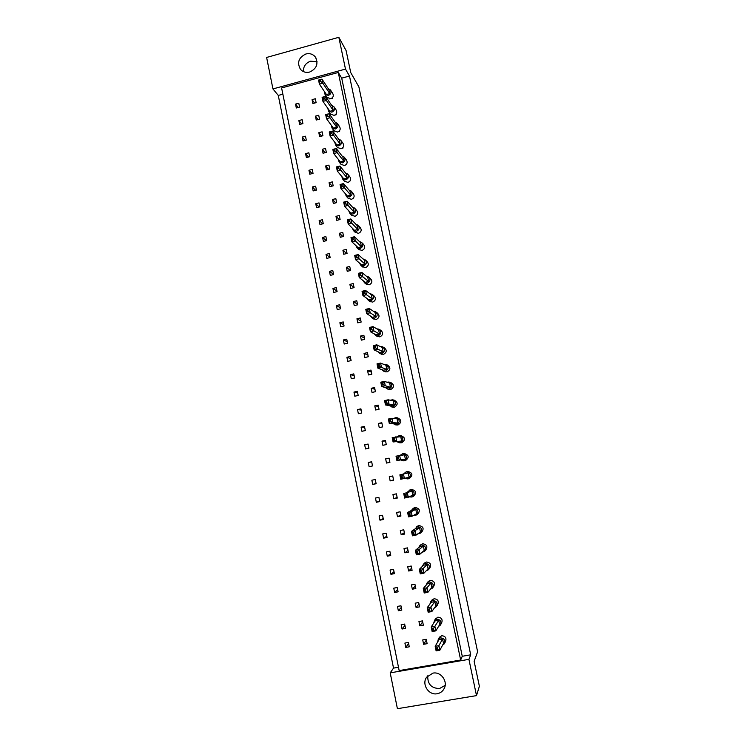 <?xml version="1.0" encoding="UTF-8"?>
<svg xmlns="http://www.w3.org/2000/svg" width="746" height="746" viewBox="0 0 746 746"><rect width="100%" height="100%" fill="white"/><g stroke="black" fill="none" stroke-linecap="round" stroke-linejoin="round"><path stroke-width="1.12" d="M309.627 72.054C316.761 68.697 318.654 63.662 315.325 56.966C312.891 54.076 309.758 53.078 305.916 53.973C298.652 57.489 296.833 62.608 300.461 69.331C302.885 72.008 305.935 72.912 309.627 72.054M317.087 61.759L310.644 61.153C305.711 62.953 303.296 66.431 303.37 71.579M437.175 693.724C440.084 693.183 442.313 691.645 443.87 689.099C448.477 681.993 441.138 671.325 432.941 673.125L426.637 677.182C421.387 684.129 428.642 695.57 437.175 693.724M427.756 675.811C427.467 684.138 431.412 688.372 439.58 688.511L445.157 685.369M349.492 76.036L341.715 78.153L462.259 656.275L470.698 654.82L349.492 76.036L345.482 69.089L272.943 88.923L266.62 57.451L338.833 37.3L346.116 50.597L350.723 72.558L358.891 86.918L477.617 651.771L474.139 661.301L479.38 686.283L476.507 695.617L468.926 659.352L390.205 672.855L397.404 708.7L476.507 695.617M345.482 69.089L338.833 37.3M282.865 94.173L278.277 95.423L393.524 668.108L390.205 672.855M278.277 95.423L272.943 88.923M470.698 654.82L468.926 659.352M462.259 656.275L460.655 660.033L399.166 670.589L281.606 87.953L338.283 72.465L460.655 660.033M393.524 668.108L398.495 667.25M341.715 78.153L338.283 72.465M316.239 120.041L319.521 119.173L318.719 115.266L315.446 116.134L316.239 120.041M299.659 124.461L302.913 123.594L302.121 119.696L298.866 120.563L299.659 124.461M334.917 115.071L336.213 114.725L336.073 114.054M329.387 98.892L330.068 98.901M331.224 98.593L332.781 98.174L332.632 97.446M312.863 103.535L316.127 102.65L315.334 98.761L312.061 99.647L312.863 103.535M296.321 107.983L299.566 107.116L298.782 103.228L295.528 104.104L296.321 107.983M338.553 131.622L339.654 131.333L339.523 130.727M342.172 148.249L343.104 148.006L342.992 147.456M345.771 164.95L346.47 164.241M349.38 181.707L349.958 181.091M352.979 198.529L353.455 198.007M303.016 140.985L306.28 140.127L305.487 136.21L302.223 137.077L303.016 140.985M306.382 157.574L309.655 156.725L308.853 152.799L305.58 153.648L306.382 157.574M309.758 174.219L313.04 173.38L312.238 169.435L308.956 170.284L309.758 174.219M313.152 190.929L316.435 190.09L315.633 186.136L312.35 186.976L313.152 190.929M316.556 207.696L319.848 206.866L319.036 202.893L315.745 203.733L316.556 207.696M319.969 224.527L323.27 223.697L322.459 219.716L319.157 220.546L319.969 224.527M323.391 241.415L326.701 240.594L325.89 236.603L322.58 237.415L323.391 241.415M326.832 258.358L330.152 257.556L329.34 253.547L326.021 254.349L326.832 258.358M330.282 275.377L333.611 274.575L332.791 270.546L329.471 271.348L330.282 275.377M333.751 292.441L337.089 291.658L336.26 287.611L332.93 288.404L333.751 292.441M337.229 309.581L340.568 308.797L339.747 304.741L336.409 305.524L337.229 309.581M340.717 326.776L344.065 326.002L343.244 321.936L339.887 322.71L340.717 326.776M344.223 344.037L347.58 343.272L346.75 339.188L343.393 339.952L344.223 344.037M347.739 361.362L351.105 360.607L350.266 356.504L346.899 357.259L347.739 361.362M351.263 378.744L354.639 377.998L353.8 373.886L350.424 374.632L351.263 378.744M354.807 396.201L358.192 395.464L357.353 391.333L353.968 392.07L354.807 396.201M358.36 413.713L361.754 412.986L360.905 408.836L357.52 409.573L358.36 413.713M361.922 431.291L365.326 430.573L364.477 426.414L361.083 427.132L361.922 431.291M365.503 448.943L368.916 448.225L368.067 444.047L364.663 444.765L365.503 448.943M369.102 466.651L372.515 465.942L371.667 461.755L368.254 462.455L369.102 466.651M372.711 484.424L376.133 483.725L375.275 479.519L371.853 480.219L372.711 484.424L376.087 483.511M376.329 502.263L379.761 501.582L378.903 497.358L375.471 498.048L376.329 502.263L379.649 501.023M379.966 520.176L383.407 519.496L382.539 515.253L379.099 515.934L379.966 520.176L383.22 518.601M383.612 538.146L387.062 537.474L386.195 533.222L382.745 533.894L383.612 538.146L386.81 536.234M387.267 556.19L390.727 555.528L389.86 551.257L386.4 551.919L387.267 556.19L390.41 553.942M390.941 574.299L394.41 573.646L393.543 569.366L390.074 570.019L390.941 574.299L394.019 571.716M394.634 592.473L398.112 591.83L397.236 587.531L393.757 588.174L394.634 592.473L397.646 589.545M398.336 610.722L401.824 610.088L400.947 605.771L397.459 606.405L398.336 610.722L401.283 607.449M402.057 629.037L405.544 628.412L404.668 624.076L401.171 624.7L402.057 629.037L404.938 625.409M405.787 647.416L409.284 646.801L408.398 642.455L404.901 643.071L405.787 647.416L408.603 643.444M319.633 136.611L322.915 135.744L322.113 131.828L318.831 132.685L319.633 136.611M323.037 153.238L326.328 152.38L325.526 148.445L322.235 149.303L323.037 153.238M326.459 169.92L329.76 169.072L328.949 165.127L325.648 165.976L326.459 169.92M329.891 186.668L333.192 185.829L332.38 181.865L329.079 182.705L329.891 186.668M333.331 203.471L336.642 202.642L335.831 198.66L332.52 199.499L333.331 203.471M336.782 220.34L340.111 219.52L339.29 215.519L335.97 216.349L336.782 220.34M340.251 237.275L343.58 236.454L342.759 232.444L339.43 233.265L340.251 237.275M343.729 254.255L347.067 253.454L346.247 249.425L342.908 250.246L343.729 254.255M347.226 271.311L350.573 270.509L349.743 266.471L346.396 267.282L347.226 271.311M350.732 288.422L354.089 287.63L353.25 283.583L349.902 284.375L350.732 288.422M354.247 305.599L357.614 304.816L356.775 300.75L353.418 301.543L354.247 305.599M357.782 322.841L361.148 322.067L360.309 317.983L356.942 318.766L357.782 322.841M361.325 340.148L364.701 339.374L363.861 335.28L360.486 336.054L361.325 340.148M364.878 357.511L368.263 356.747L367.424 352.644L364.039 353.399L364.878 357.511M368.449 374.94L371.844 374.184L370.995 370.063L367.61 370.818L368.449 374.94M372.03 392.433L375.434 391.687L374.585 387.547L371.182 388.293L372.03 392.433M375.63 409.992L379.043 409.256L378.185 405.097L374.781 405.843L375.63 409.992M379.238 427.617L382.661 426.889L381.803 422.721L378.39 423.448L379.238 427.617M382.866 445.306L386.288 444.588L385.43 440.401L382.008 441.119L382.866 445.306M386.503 463.061L389.934 462.352L389.076 458.147L385.635 458.855L386.503 463.061M390.149 480.881L393.59 480.182L392.732 475.957L389.281 476.666L390.149 480.881L393.543 479.939M393.813 498.766L397.264 498.076L396.396 493.843L392.946 494.533L393.813 498.766L397.142 497.461M397.487 516.717L400.947 516.036L400.08 511.784L396.62 512.474L397.487 516.717L400.751 515.038M401.18 534.742L404.649 534.061L403.772 529.8L400.304 530.471L401.18 534.742L404.369 532.691M404.882 552.823L408.36 552.161L407.484 547.881L404.006 548.543L404.882 552.823L408.006 550.399M408.603 570.979L412.09 570.326L411.214 566.028L407.726 566.69L408.603 570.979L411.652 568.182M412.333 589.209L415.83 588.557L414.944 584.249L411.456 584.892L412.333 589.209L415.317 586.02M416.082 607.496L419.588 606.862L418.702 602.535L415.196 603.169L416.082 607.496L418.991 603.934M419.839 625.857L423.355 625.232L422.469 620.886L418.954 621.521L419.839 625.857L422.674 621.903M423.616 644.292L427.141 643.677L426.246 639.313L422.73 639.928L423.616 644.292L426.376 639.947M298.195 107.48L295.528 104.104M314.57 103.069L312.061 99.647M301.636 123.929L298.866 120.563M305.095 140.434L302.223 137.077M308.574 157.005L305.58 153.648M312.089 173.622L308.956 170.284M315.623 190.295L312.35 186.976M319.195 207.034L315.745 203.733M322.794 223.819L319.157 220.546M326.431 240.66L322.58 237.415M330.124 257.566L326.021 254.349M333.555 274.286L329.471 271.348M336.959 291.043L332.93 288.404M340.381 307.856L336.409 305.524M343.813 324.734L339.887 322.71M347.254 341.668L343.393 339.952M350.713 358.667L346.899 357.259M354.173 375.732L350.424 374.632M357.66 392.853L353.968 392.07M361.148 410.03L357.52 409.573M364.654 427.272L361.083 427.132M368.179 444.579L364.663 444.765M371.704 461.951L368.254 462.455M318.038 119.565L315.446 116.134M321.526 136.108L318.831 132.685M325.042 152.716L322.235 149.303M328.576 169.379L325.648 165.976M332.138 186.099L329.079 182.705M335.728 202.875L332.52 199.499M339.355 219.706L335.97 216.349M343.02 236.594L339.43 233.265M346.722 253.537L342.908 250.246M350.48 270.528L346.396 267.282M354.033 287.387L349.902 284.375M357.483 304.209L353.418 301.543M360.952 321.088L356.942 318.766M364.43 338.031L360.486 336.054M367.918 355.04L364.039 353.399M371.415 372.105L367.61 370.818M374.93 389.235L371.182 388.293M378.464 406.421L374.781 405.843M381.999 423.672L378.39 423.448M385.551 440.989L382.008 441.119M389.123 458.37L385.635 458.855M324.389 91.516L325.014 94.378L328.371 95.395C330.991 94.164 331.672 92.317 330.394 89.874L328.305 88.718M327.018 97.325L330.655 98.798C333.257 97.577 333.919 95.749 332.66 93.325L330.711 90.341M329.76 93.632L326.431 94.528L319.4 84.13L318.561 80.064L321.983 79.132L328.949 89.679L329.76 93.632L322.822 83.198L319.4 84.13L319.717 81.594L320.677 81.333L320.342 79.701L319.381 79.962L319.717 81.594M320.342 79.701L321.983 79.132L322.822 83.198L320.677 81.333M319.381 79.962L318.561 80.064M332.781 98.174L332.446 97.67M327.83 108.347L328.52 111.182L331.839 112.17C334.488 110.912 335.159 109.056 333.826 106.585L331.746 105.466M330.469 113.961L334.096 115.406C336.726 114.166 337.379 112.32 336.064 109.876L334.161 107.07M333.229 110.399L329.9 111.294L322.953 101.381L322.113 97.306L325.545 96.374L332.408 106.436L333.229 110.399L326.384 100.458L322.953 101.381L323.279 98.892L324.249 98.631L323.913 96.999L322.943 97.25L323.279 98.892M323.913 96.999L325.545 96.374L326.384 100.458L324.249 98.631M322.943 97.25L322.113 97.306M331.28 125.244L332.035 128.051L335.318 129.002C338.003 127.725 338.656 125.841 337.267 123.351L335.196 122.269M333.938 130.653L337.537 132.07C340.204 130.811 340.847 128.946 339.477 126.484L337.621 123.845M336.716 127.23L333.369 128.116L326.515 118.707L325.676 114.604L329.117 113.69L335.887 123.249L336.716 127.23L329.956 117.784L326.515 118.707L326.86 116.255L327.83 116.003L327.485 114.352L326.524 114.614L326.86 116.255M327.485 114.352L329.117 113.69L329.956 117.784L327.83 116.003M326.524 114.614L325.676 114.604M338.218 159.252L339.122 161.994L342.311 162.842C345.081 161.518 345.696 159.588 344.167 157.061L342.116 156.063M340.913 164.241L344.475 165.584C347.216 164.269 347.822 162.367 346.312 159.858L344.568 157.583M343.71 161.071L340.353 161.938L333.695 153.536L332.837 149.414L336.297 148.51L342.89 157.061L343.71 161.071L337.155 152.641L333.695 153.536L334.059 151.186L335.029 150.934L334.684 149.275L333.714 149.526L334.059 151.186M334.684 149.275L336.297 148.51L337.155 152.641L335.029 150.934M333.714 149.526L332.837 149.414M345.221 193.54L346.284 196.189L349.361 196.944C352.215 195.536 352.793 193.559 351.096 191.004L349.072 190.109M347.962 198.091L351.459 199.35C354.285 197.96 354.854 196.002 353.175 193.466L351.543 191.536M350.769 195.163L347.394 196.021L340.922 188.635L340.064 184.476L343.542 183.591L349.93 191.125L350.769 195.163L344.4 187.759L340.922 188.635L341.314 186.369L342.283 186.127L341.938 184.458L340.969 184.71L341.314 186.369M341.938 184.458L343.542 183.591L344.4 187.759L342.283 186.127M340.969 184.71L340.064 184.476M352.298 228.136L353.539 230.663L356.457 231.288C359.413 229.796 359.945 227.763 358.033 225.171L356.047 224.406M355.087 232.22L358.49 233.349C361.418 231.885 361.941 229.871 360.048 227.306L358.546 225.721M357.875 229.507L354.481 230.346L348.205 224.005L347.338 219.809L350.834 218.942L357.026 225.441L357.875 229.507L351.702 223.138L348.205 224.005L348.615 221.832L349.594 221.59L349.249 219.911L348.27 220.154L348.615 221.832M349.249 219.911L350.834 218.942L351.702 223.138L349.594 221.59M348.27 220.154L347.338 219.809M334.74 142.206L335.569 144.985L338.805 145.89C341.537 144.584 342.172 142.682 340.717 140.173L338.656 139.138M337.416 147.41L340.997 148.799C343.701 147.512 344.335 145.629 342.89 143.139L341.09 140.686M340.204 144.118L336.856 144.994L330.096 136.089L329.247 131.977L332.697 131.063L339.383 140.127L340.204 144.118L333.546 135.185L330.096 136.089L330.45 133.683L331.42 133.431L331.084 131.781L330.114 132.033L330.45 133.683M331.084 131.781L332.697 131.063L333.546 135.185L331.42 133.431M330.114 132.033L329.247 131.977M341.715 176.364L342.694 179.059L345.827 179.861C348.643 178.499 349.24 176.541 347.627 174.005L345.594 173.053M344.428 181.129L347.962 182.434C350.741 181.091 351.338 179.152 349.743 176.634L348.046 174.527M347.235 178.089L343.869 178.947L337.295 171.058L336.446 166.908L339.915 166.022L346.405 174.06L347.235 178.089L340.763 170.163L337.295 171.058L337.677 168.745L338.647 168.493L338.311 166.834L337.332 167.085L337.677 168.745M338.311 166.834L339.915 166.022L340.763 170.163L338.647 168.493M337.332 167.085L336.446 166.908M348.746 210.801L349.902 213.393L352.905 214.083C355.805 212.638 356.364 210.633 354.564 208.059L352.55 207.229M351.515 215.118L354.965 216.321C357.847 214.895 358.397 212.908 356.607 210.363L355.04 208.6M354.313 212.312L350.928 213.151L344.559 206.288L343.692 202.11L347.179 201.234L353.473 208.255L354.313 212.312L348.046 205.411L344.559 206.288L344.96 204.068L345.93 203.826L345.584 202.147L344.615 202.399L344.96 204.068M345.584 202.147L347.179 201.234L348.046 205.411L345.93 203.826M344.615 202.399L343.692 202.11M355.861 245.546L357.203 247.998L360.029 248.558C363.041 247.01 363.535 244.949 361.502 242.347L359.535 241.648M358.686 249.388L362.024 250.451C365.018 248.922 365.503 246.879 363.488 244.306L362.052 242.888M361.446 246.777L358.043 247.607L351.87 241.788L351.002 237.582L354.499 236.724L360.598 242.692L361.446 246.777L355.366 240.93L351.87 241.788L352.289 239.662L353.278 239.419L352.923 237.732L351.944 237.974L352.289 239.662M352.923 237.732L354.499 236.724L355.366 240.93L353.278 239.419M351.944 237.974L351.002 237.582M359.451 263.04L360.896 265.399L363.61 265.884C366.687 264.289 367.144 262.182 364.98 259.58L363.022 258.955M362.314 266.63L365.577 267.609C368.627 266.024 369.074 263.944 366.929 261.37L365.559 260.121M365.027 264.112L361.624 264.933L355.544 259.636L354.676 255.412L358.183 254.563L364.179 260.009L365.027 264.112L359.059 258.787L355.544 259.636L355.982 257.566L356.961 257.323L356.616 255.626L355.628 255.869L355.982 257.566M356.616 255.626L358.183 254.563L359.059 258.787L356.961 257.323M355.628 255.869L354.676 255.412M366.715 298.26L368.375 300.414L370.809 300.741C374.035 298.997 374.399 296.824 371.909 294.232L369.979 293.775M369.662 301.337L372.711 302.111C375.9 300.386 376.264 298.232 373.802 295.668L372.562 294.726M372.245 298.969L368.813 299.771L362.938 295.547L362.062 291.294L365.587 290.455L371.387 294.838L372.245 298.969L366.473 294.717L362.938 295.547L363.395 293.57L364.384 293.337L364.039 291.63L363.041 291.863L363.395 293.57M364.039 291.63L365.587 290.455L366.473 294.717L364.384 293.337M363.041 291.863L362.062 291.294M374.091 333.779L375.984 335.691L378.073 335.859C381.448 333.919 381.7 331.672 378.819 329.135L376.879 328.883M377.168 336.334L379.9 336.875C383.248 334.954 383.5 332.735 380.647 330.217L379.509 329.546M379.509 334.077L376.059 334.861L370.389 331.728L369.512 327.438L373.056 326.627L378.642 329.918L379.509 334.077L373.942 330.916L370.389 331.728L370.874 329.853L371.872 329.62L371.517 327.904L370.52 328.128L370.874 329.853M371.517 327.904L373.056 326.627L373.942 330.916L371.872 329.62M370.52 328.128L369.512 327.438M363.069 280.608L364.617 282.874L367.2 283.284C370.352 281.615 370.762 279.48 368.449 276.878L366.51 276.328M365.969 283.946L369.139 284.832C372.254 283.182 372.664 281.065 370.37 278.491L369.065 277.4M368.627 281.503L365.214 282.314L359.236 277.559L358.36 273.316L361.885 272.476L367.778 277.391L368.627 281.503L362.752 276.719L359.236 277.559L359.684 275.535L360.672 275.293L360.318 273.595L359.33 273.829L359.684 275.535M360.318 273.595L361.885 272.476L362.752 276.719L360.672 275.293M359.33 273.829L358.36 273.316M370.389 315.978L372.161 318.02L374.436 318.272C377.728 316.425 378.045 314.225 375.369 311.651L373.438 311.287M373.392 318.803L376.301 319.465C379.565 317.647 379.873 315.455 377.224 312.91L376.049 312.108M375.863 316.49L372.431 317.283L366.659 313.6L365.782 309.329L369.317 308.508L375.005 312.341L375.863 316.49L370.193 312.779L366.659 313.6L367.125 311.669L368.123 311.446L367.769 309.73L366.771 309.963L367.125 311.669M367.769 309.73L369.317 308.508L370.193 312.779L368.123 311.446M366.771 309.963L365.782 309.329M377.83 351.636L379.854 353.427L381.719 353.52C385.188 351.45 385.365 349.175 382.25 346.685L380.283 346.554M381.001 353.949L383.519 354.35C386.95 352.308 387.127 350.06 384.05 347.589L382.95 347.039M383.155 351.739L379.705 352.513L374.138 349.921L373.252 345.622L376.805 344.82L382.297 347.561L383.155 351.739L377.7 349.119L374.138 349.921L374.632 348.093L375.63 347.869L375.275 346.144L374.278 346.368L374.632 348.093M375.275 346.144L376.805 344.82L377.7 349.119L375.63 347.869M374.278 346.368L373.252 345.622M385.402 387.556L387.696 389.058L389.058 389.03C392.704 386.68 392.713 384.339 389.086 382.008L386.978 382.213M388.853 389.365L390.792 389.496C394.401 387.174 394.41 384.861 390.82 382.558L389.72 382.213M390.503 387.249L387.034 388.004L381.682 386.531L380.786 382.185L384.358 381.402L389.636 383.034L390.503 387.249L385.253 385.747L381.682 386.531L382.194 384.796L383.202 384.582L382.838 382.838L381.84 383.062L382.194 384.796M382.838 382.838L384.358 381.402L385.253 385.747L383.202 384.582M381.84 383.062L380.786 382.185M393.058 423.672L396.452 424.81C400.276 422.087 400.089 419.709 395.874 417.667L393.534 418.431M396.993 424.959L398.112 424.912C401.898 422.227 401.712 419.867 397.543 417.844L396.322 417.713M397.907 423.019L394.42 423.765L389.272 423.411L388.377 419.047L391.967 418.273L397.031 418.786L397.907 423.019L392.872 422.646L389.272 423.411L389.813 421.788L390.829 421.574L390.466 419.821L389.459 420.035L389.813 421.788M390.466 419.821L391.967 418.273L392.872 422.646L390.829 421.574M389.459 420.035L388.377 419.047M400.761 459.965L403.903 460.851C407.875 457.708 407.465 455.321 402.663 453.699L400.126 455.368M405.255 460.627L405.498 460.58C409.433 457.466 409.022 455.107 404.257 453.503L402.663 453.699M405.358 459.07L396.928 460.59L396.023 456.179L404.481 454.799L405.358 459.07L396.928 460.59L397.497 459.07L398.513 458.855L398.15 457.093L397.133 457.298L397.497 459.07M398.15 457.093L399.632 455.433L400.546 459.844L398.513 458.855M397.133 457.298L396.023 456.179M409.237 496.92L411.969 497.013C415.373 493.498 414.692 491.166 409.927 490.01L407.316 492.239M412.249 496.901L413.48 496.37C416.855 492.882 416.184 490.57 411.456 489.432L410.813 489.628M412.874 495.391L404.649 498.058L403.735 493.61L411.988 491.082L412.874 495.391M404.873 494.859L405.237 496.64L406.262 496.435L405.889 494.654L404.873 494.859L403.735 493.61L411.988 491.082M405.889 494.654L407.363 492.882L408.276 497.33L406.262 496.435M405.237 496.64L404.649 498.058M417.881 533.819L420.119 533.334C422.851 529.688 421.966 527.422 417.48 526.545L414.72 529.194M420.595 532.998L421.546 532.299C424.25 528.69 423.383 526.452 418.944 525.585L417.48 526.247M420.446 531.991L416.072 535.106L412.426 535.815L411.503 531.338L416.016 528.336L419.55 527.646L420.446 531.991M412.669 532.709L413.042 534.509L414.067 534.304L413.694 532.513L412.669 532.709L411.503 531.338L415.149 530.63L419.55 527.646M413.694 532.513L415.149 530.63L416.072 535.106L414.067 534.304M413.042 534.509L412.426 535.815M426.32 570.69L428.213 569.888C430.358 566.195 429.314 564.032 425.089 563.37L423.569 564.069L422.236 566.522M428.736 569.338L429.565 568.461C431.682 564.815 430.656 562.67 426.479 562.018L424.465 563.202M428.073 568.862L423.933 573.18L420.259 573.87L419.336 569.357L423.616 565.16L427.169 564.489L428.073 568.862M420.53 570.858L420.903 572.667L421.938 572.48L421.565 570.671L420.53 570.858L419.336 569.357L423.001 568.666L427.169 564.489M421.565 570.671L423.001 568.666L423.933 573.18L421.938 572.48M420.903 572.667L420.259 573.87M434.536 607.757L436.261 606.712C437.911 603.048 436.746 600.978 432.764 600.474L430.862 601.5L429.873 604.148M436.736 606.013L437.529 604.894C439.17 601.276 438.014 599.215 434.069 598.73L431.701 600.381M435.767 606.022L431.85 611.561L428.167 612.224L427.225 607.682L431.281 602.264L434.853 601.621L435.767 606.022M428.456 609.314L428.829 611.142L429.864 610.955L429.491 609.128L428.456 609.314L427.225 607.682L430.908 607.011L434.853 601.621M429.491 609.128L430.908 607.011L431.85 611.561L429.864 610.955M428.829 611.142L428.167 612.224M442.62 645.094L444.262 643.835C445.53 640.245 444.271 638.25 440.485 637.867L438.303 639.21L437.632 642.036M444.672 643.08L445.455 641.616C446.714 638.063 445.465 636.096 441.716 635.713L439.142 637.765M443.506 643.462L439.832 650.242L436.121 650.885L435.179 646.306L439.002 639.658L442.592 639.033L443.506 643.462M436.447 648.078L436.82 649.915L437.865 649.729L437.482 647.892L436.447 648.078L435.179 646.306L438.89 645.654L442.592 639.033M437.482 647.892L438.89 645.654L439.832 650.242L437.865 649.729M436.82 649.915L436.121 650.885M381.598 369.568L383.752 371.21L385.384 371.238C388.936 369.037 389.039 366.734 385.673 364.309L383.658 364.328M384.889 371.629L387.146 371.89C390.671 369.718 390.764 367.433 387.435 365.036L386.363 364.589M386.82 369.457L383.36 370.221L377.905 368.188L377.01 363.871L380.572 363.078L385.952 365.26L386.82 369.457L381.467 367.396L377.905 368.188L378.409 366.417L379.406 366.193L379.052 364.458L378.045 364.682L378.409 366.417M379.052 364.458L380.572 363.078L381.467 367.396L379.406 366.193M378.045 364.682L377.01 363.871M389.225 405.591L392.75 406.887C396.48 404.36 396.396 401.991 392.489 399.791L390.27 400.238M392.89 407.148L394.447 407.176C398.14 404.677 398.056 402.336 394.186 400.154L393.049 399.912M394.196 405.097L390.717 405.852L385.468 404.938L384.572 400.583L388.153 399.8L393.319 400.872L394.196 405.097L389.058 404.164L385.468 404.938L385.999 403.26L387.006 403.045L386.642 401.292L385.635 401.516L385.999 403.26M386.642 401.292L388.153 399.8L389.058 404.164L387.006 403.045M385.635 401.516L384.572 400.583M396.909 441.8L400.173 442.798C404.071 439.87 403.772 437.482 399.269 435.636L396.797 436.802M401.152 442.788L401.796 442.714C405.665 439.823 405.367 437.454 400.9 435.627L399.558 435.636M401.628 441.007L393.095 441.968L392.191 437.576L400.742 436.755L401.628 441.007L393.095 441.968L393.646 440.392L394.662 440.177L394.298 438.415L393.291 438.629L393.646 440.392M394.298 438.415L395.79 436.82L396.695 441.212L394.662 440.177M393.291 438.629L392.191 437.576M404.901 478.41L407.885 478.923C411.652 475.519 411.074 473.16 406.169 471.836L403.633 473.897M407.885 478.923L409.442 478.466C413.163 475.099 412.594 472.759 407.745 471.453L406.066 471.864M409.116 477.198L400.779 479.286L399.875 474.857L408.221 472.908L409.116 477.198M400.994 476.041L401.357 477.813L402.374 477.608L402.01 475.836L400.994 476.041L399.875 474.857L408.221 472.908M402.01 475.836L403.493 474.12L404.407 478.55L402.374 477.608M401.357 477.813L400.779 479.286M413.573 515.383L416.054 515.15C419.112 511.551 418.329 509.248 413.694 508.24L411.009 510.665M416.445 514.927L417.518 514.311C420.548 510.749 419.774 508.474 415.196 507.476L414.114 507.886M416.65 513.649L412.165 516.176L408.528 516.894L407.614 512.437L412.23 510.031L415.764 509.332L416.65 513.649M408.761 513.742L409.134 515.533L410.151 515.337L409.787 513.546L408.761 513.742L407.614 512.437L411.251 511.719L415.764 509.332M409.787 513.546L411.251 511.719L412.165 516.176L410.151 515.337M409.134 515.533L408.528 516.894M422.133 552.245L424.176 551.583C426.6 547.9 425.63 545.68 421.276 544.925L419.989 545.457L418.459 547.816M424.688 551.126L425.565 550.352C427.962 546.715 427.01 544.515 422.702 543.769L420.94 544.692M424.25 550.389L419.998 554.11L416.333 554.8L415.41 550.306L419.802 546.715L423.355 546.035L424.25 550.389M416.594 551.751L416.967 553.551L417.993 553.355L417.62 551.555L416.594 551.751L415.41 550.306L419.065 549.615L423.355 546.035M417.62 551.555L419.065 549.615L419.998 554.11L417.993 553.355M416.967 553.551L416.333 554.8M430.451 589.191L432.242 588.258C434.125 584.584 433.016 582.458 428.922 581.889L427.197 582.747L426.031 585.302M432.755 587.634L433.557 586.645C435.422 582.999 434.321 580.901 430.265 580.341L428.055 581.768M431.915 587.41L427.887 592.333L424.204 593.005L423.271 588.482L427.439 583.68L431.001 583.018L431.915 587.41M424.483 590.049L424.866 591.867L425.891 591.681L425.518 589.862L424.483 590.049L423.271 588.482L426.945 587.801L431.001 583.018M425.518 589.862L426.945 587.801L427.887 592.333L425.891 591.681M424.866 591.867L424.204 593.005M438.592 626.388L440.261 625.232C441.716 621.605 440.504 619.572 436.615 619.133L434.564 620.327L433.734 623.059M440.709 624.505L441.492 623.218C442.928 619.628 441.725 617.613 437.883 617.184L435.403 619.049M439.627 624.71L435.832 630.864L432.139 631.517L431.197 626.957L435.132 620.924L438.713 620.29L439.627 624.71M432.447 628.654L432.82 630.491L433.855 630.305L433.482 628.468L432.447 628.654L431.197 626.957L434.89 626.295L438.713 620.29M433.482 628.468L434.89 626.295L435.832 630.864L433.855 630.305M432.82 630.491L432.139 631.517M316.08 58.16L315.325 56.966M444.765 687.075L443.87 689.099M325.014 94.378L327.335 97.782M328.52 111.182L330.804 114.427M332.035 128.051L334.292 131.137M339.122 161.994L341.314 164.735M346.284 196.189L348.41 198.604M353.539 230.663L355.6 232.733M335.569 144.985L337.789 147.904M342.694 179.059L344.848 181.642M349.902 213.393L352 215.631M357.203 247.998L359.236 249.901M360.896 265.399L362.892 267.133M368.375 300.414L370.305 301.794M375.984 335.691L377.84 336.707M364.617 282.874L366.584 284.431M372.161 318.02L374.054 319.223M379.854 353.427L381.672 354.257M387.696 389.058L389.44 389.524M395.697 424.884L397.366 424.987M403.81 460.869L405.404 460.599M409.498 490.122L411.027 489.544M416.454 526.928L417.919 525.958M423.569 564.069L424.968 562.708M430.862 601.5L432.186 599.747M438.303 639.21L439.562 637.047M383.752 371.21L385.542 371.872M391.678 406.943L393.384 407.232M399.744 442.863L401.376 442.779M412.958 508.483L414.459 507.709M419.989 545.457L421.425 544.291M427.197 582.747L428.558 581.19M434.564 620.327L435.86 618.359"/></g></svg>
